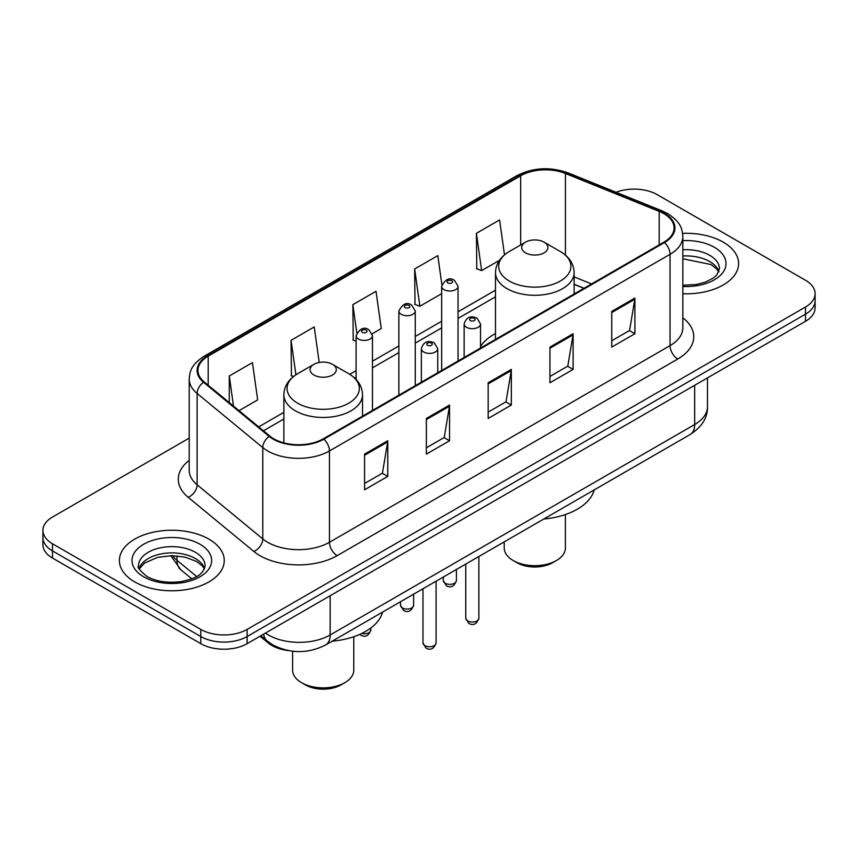 <?xml version="1.0" encoding="UTF-8"?>
<svg xmlns="http://www.w3.org/2000/svg" width="858" height="858" viewBox="0 0 858 858"><rect width="100%" height="100%" fill="white"/><g stroke="black" fill="none" stroke-linecap="round" stroke-linejoin="round"><path stroke-width="1.29" d="M495.484 333.548A57.883 33.419 0 0 0 480.523 346.482M583.912 288.342L574.131 284.384M288.513 650.611A32.765 18.919 180 0 1 268.179 642.921L260.038 636.218M189.221 438.106L52.499 517.042A32.765 18.919 0 0 0 42.9 530.416L42.9 544.68A32.765 18.919 0 0 0 52.499 558.065L200.783 643.672A32.765 18.919 0 0 0 247.125 643.672L805.501 321.289A32.765 18.919 0 0 0 815.1 307.915L815.1 300.783A32.765 18.919 0 0 1 805.501 314.157A32.765 18.919 0 0 0 815.1 300.783L815.1 293.651A32.765 18.919 0 0 0 805.501 280.266L657.217 194.659A32.765 18.919 0 0 0 616.001 192.246M42.9 530.416A32.765 18.919 0 0 0 52.499 543.79L200.783 629.407A32.765 18.919 0 0 0 247.125 629.407L247.125 636.539L805.501 314.157L247.125 636.539A32.765 18.919 0 0 1 200.783 636.539A32.765 18.919 0 0 0 247.125 636.539L247.125 643.672M52.499 543.79L52.499 550.922L200.783 636.539L52.499 550.922A32.765 18.919 0 0 1 42.9 537.548A32.765 18.919 0 0 0 52.499 550.922L52.499 558.065M723.251 242.149A52.424 30.266 0 0 0 682.614 233.355A52.424 30.266 0 0 1 723.251 242.149A52.424 30.266 0 0 1 738.609 263.545A52.424 30.266 0 0 0 723.251 242.149M208.891 539.114A52.424 30.266 0 0 0 151.759 532.55A52.424 30.266 0 0 0 119.391 560.51A52.424 30.266 0 0 0 134.749 581.917A52.424 30.266 0 0 0 191.881 588.481A52.424 30.266 0 0 0 224.249 560.51A52.424 30.266 0 0 0 208.891 539.114A52.424 30.266 0 0 0 151.759 532.55A52.424 30.266 0 0 0 119.391 560.51A52.424 30.266 0 0 0 134.749 581.917A52.424 30.266 0 0 0 191.881 588.481A52.424 30.266 0 0 0 224.249 560.51A52.424 30.266 0 0 0 208.891 539.114M663.856 213.653A34.953 20.174 180 0 1 674.098 227.917A34.953 20.174 180 0 1 663.856 242.192L323.273 438.824A34.953 20.174 180 0 1 269.927 436.132L204.279 382.003A34.953 20.174 180 0 1 197.951 370.431A34.953 20.174 180 0 1 208.194 356.156L520.677 175.751A34.953 20.174 180 0 1 565.433 173.488L659.191 211.39A34.953 20.174 180 0 1 663.856 213.653M664.478 213.299A35.822 20.689 0 0 0 659.695 210.982L565.937 173.08A35.822 20.689 0 0 0 520.055 175.397L207.572 355.802A35.822 20.689 0 0 0 203.561 382.293L269.208 436.422A35.822 20.689 0 0 0 323.884 439.178L664.478 242.546A35.822 20.689 0 0 0 664.478 213.299M364.586 454.118L364.586 489.789L387.762 476.415L387.762 440.744L364.586 454.118M364.586 483.462L382.432 473.166L387.666 441.934A8.741 5.041 -120 0 0 387.762 440.744M382.282 473.251L387.762 476.415M426.372 418.447L426.372 454.118L449.538 440.744L449.538 405.073L426.372 418.447M426.372 447.79L444.219 437.494L449.453 406.263A8.741 5.041 -120 0 0 449.538 405.073M444.058 437.58L449.538 440.744M611.733 311.433L611.733 347.104L634.899 333.73L634.899 298.058L611.733 311.433M611.733 340.776L629.579 330.48L634.802 299.249A8.741 5.041 -120 0 0 634.899 298.058M629.418 330.566L634.899 333.73M549.946 347.104L549.946 382.775L573.112 369.401L573.112 333.73L549.946 347.104M549.946 376.447L567.792 366.151L573.015 334.92A8.741 5.041 -120 0 0 573.112 333.73M567.631 366.237L573.112 369.401M488.159 382.775L488.159 418.447L511.325 405.073L511.325 369.401L488.159 382.775M488.159 412.119L506.006 401.823L511.239 370.592A8.741 5.041 -120 0 0 511.325 369.401M505.845 401.909L511.325 405.073M682.839 293.758A52.424 30.266 0 0 0 738.609 263.545A52.424 30.266 0 0 1 682.839 293.758M247.125 629.407L805.501 307.025A32.765 18.919 0 0 0 815.1 293.651M239.039 410.66L257.679 399.892L252.445 362.623L229.279 375.997L229.279 402.616M441.881 284.641L437.805 255.609L414.639 268.983L415.004 304.44M504.493 254.847L499.592 219.938L476.415 233.312L476.791 268.769M319.219 362.462L314.232 326.952L291.066 340.326L291.441 375.783M372.179 333.794L381.252 328.55L376.019 291.28L352.853 304.654L353.228 340.111M356.091 341.184L352.853 339.972M352.853 304.654L356.799 332.765M414.639 268.983L419.862 306.263L441.656 293.672M419.862 306.263L414.639 304.3M476.415 233.312L481.649 270.592L499.442 260.317M481.649 270.592L476.415 268.629M293.468 376.544L291.066 375.643M291.066 340.326L295.903 374.796M229.279 375.997L233.505 406.102M504.225 541.859L504.225 548.026A30.577 17.653 0 0 0 513.181 560.51L517.042 562.741A25.118 14.5 0 0 0 552.573 562.741L556.434 560.51A30.577 17.653 0 0 0 565.39 548.026L565.39 514.564M517.042 562.741L513.181 560.51A30.577 17.653 0 0 0 556.434 560.51M525.536 252.842A13.106 7.572 0 0 0 544.079 252.842A13.106 7.572 0 0 0 544.079 242.149L560.349 251.544A36.122 20.849 0 0 1 560.349 281.027A36.122 20.849 0 0 1 509.266 281.027A36.122 20.849 0 0 1 509.266 251.544C500.375 256.821 495.774 263.846 495.484 272.587A39.318 22.705 0 0 0 507.003 288.642A39.318 22.705 0 0 0 549.849 293.565A39.318 22.705 0 0 0 574.131 272.587C573.841 263.846 569.24 256.821 560.349 251.544L544.079 242.149A13.106 7.572 0 0 0 525.536 242.149A13.106 7.572 0 0 0 525.536 252.842M543.811 519.004A60.071 34.685 0 0 0 594.197 489.918M292.61 651.222L292.61 670.205A30.577 17.653 0 0 0 301.566 682.689L305.427 684.92A25.118 14.5 0 0 0 340.958 684.92L344.819 682.689A30.577 17.653 0 0 0 353.775 670.205L353.775 636.733M305.427 684.92L301.566 682.689A30.577 17.653 0 0 0 344.819 682.689M313.921 375.021A13.106 7.572 0 0 0 332.464 375.021A13.106 7.572 0 0 0 332.464 364.318L348.734 373.713A36.122 20.849 0 0 1 348.734 403.206A36.122 20.849 0 0 1 297.651 403.206A36.122 20.849 0 0 1 297.651 373.713C288.76 379 284.159 386.014 283.869 394.766A39.318 22.705 0 0 0 295.388 410.821A39.318 22.705 0 0 0 338.245 415.744A39.318 22.705 0 0 0 362.516 394.766C362.226 386.014 357.625 379 348.734 373.713L332.464 364.318A13.106 7.572 0 0 0 313.921 364.318A13.106 7.572 0 0 0 313.921 375.021M332.207 641.173A60.071 34.685 0 0 0 382.582 612.086M268.179 641.805L268.179 642.921M265.422 633.107A43.694 25.225 0 0 0 268.361 634.974A43.694 25.225 0 0 0 330.148 634.974L694.68 424.517A43.694 25.225 0 0 0 707.475 406.681C707.796 417.524 702.016 426.801 690.154 434.513L325.622 644.98A21.847 12.613 60 0 0 330.148 634.974L330.148 595.742M694.68 385.274L694.68 424.517A21.847 12.613 60 0 1 690.154 434.513M263.653 634.126A21.847 14.607 129.5 0 0 267.46 641.226L260.821 635.757M805.501 321.289L805.501 307.025M200.783 643.672L200.783 629.407M172.522 555.662A43.694 25.225 0 0 0 176.952 560.274L176.952 555.866M191.763 578.807L180.941 569.894A21.847 14.607 129.5 0 1 176.952 560.274L196.632 576.501M682.839 317.803A54.612 31.531 180 0 1 677.766 359.009L337.173 555.652A10.918 6.306 60 0 1 329.451 542.277L670.044 345.635A43.694 25.225 0 0 0 682.839 327.799L682.839 236.486A43.694 25.225 180 0 1 670.044 254.322A10.918 6.306 -120 0 0 664.478 242.546M337.173 555.652A54.612 31.531 180 0 1 259.942 555.652A54.612 31.531 180 0 1 253.818 551.437L188.17 497.308A54.612 31.531 180 0 1 189.221 460.306M267.664 542.277A43.694 25.225 0 0 0 329.451 542.277L329.451 450.954A43.694 25.225 180 0 1 262.773 447.586L197.115 393.457A43.694 25.225 180 0 1 189.221 378.989L189.221 470.313A43.694 25.225 0 0 0 197.115 484.781L262.773 538.91A43.694 25.225 0 0 0 267.664 542.277M682.839 236.486C682.131 228.979 681.434 222.726 667.781 213.642L662.033 210.864A10.918 5.116 112 0 0 659.695 210.982M662.033 210.864L568.275 172.962C550.182 166.559 533.011 167.482 516.763 175.74A10.918 6.306 60 0 1 520.055 175.397M207.572 355.802A10.918 6.306 -120 0 0 204.279 356.156C191.034 364.843 189.822 371.375 189.221 378.989M203.561 382.293A10.918 7.304 129.5 0 0 197.115 393.457L197.115 484.781A10.918 7.304 -50.5 0 1 188.17 497.308M568.275 172.962A10.918 5.116 112 0 0 565.937 173.08M269.208 436.422A10.918 7.304 129.5 0 0 262.773 447.586L262.773 538.91A10.918 7.304 -50.5 0 1 253.818 551.437M323.884 439.178A10.918 6.306 60 0 1 329.451 450.954L670.044 254.322L670.044 345.635A10.918 6.306 60 0 0 677.766 359.009M208.194 356.156L208.194 385.231M659.191 211.39L659.191 244.884M565.433 173.488L565.433 255.116M591.559 283.934L574.131 276.887M520.677 175.751L520.677 244.948M495.484 290.176L458.043 311.786M441.656 321.246L415.261 336.497M398.873 345.956L372.469 361.197M356.091 370.656L349.742 374.313M283.869 412.344L258.708 426.876M488.159 383.912L511.239 370.592M549.946 348.241L573.015 334.92M611.733 312.569L634.802 299.249M426.372 419.583L449.453 406.263M364.586 455.255L387.666 441.934M718.918 271.643A33.29 19.219 0 0 0 709.716 261.551A33.29 19.219 0 0 0 682.839 256.016M682.839 285.264L696.353 284.502L705.405 282.121L713.298 278.067L716.741 275.032L719.476 268.897A33.29 19.219 0 0 0 709.716 255.309A33.29 19.219 0 0 0 682.839 249.775M682.839 286.475A39.843 23.005 0 0 0 722.318 273.241A39.843 23.005 0 0 0 714.349 247.286A39.843 23.005 0 0 0 682.839 240.626M204.558 568.607A33.29 19.219 0 0 0 195.356 558.515A33.29 19.219 0 0 0 161.937 553.753A33.29 19.219 0 0 0 139.082 568.607M195.356 552.273A33.29 19.219 0 0 0 159.084 548.101A33.29 19.219 0 0 0 138.524 565.862C136.787 566.891 139.586 570.42 146.922 576.458C156.521 581.703 168.211 583.376 181.993 581.467C194.198 578.485 202.563 576.061 205.116 565.862A33.29 19.219 0 0 0 195.356 552.273M143.651 576.78A39.843 23.005 0 0 0 199.989 576.78A39.843 23.005 0 0 0 199.989 544.251A39.843 23.005 0 0 0 143.651 544.251A39.843 23.005 0 0 0 143.651 576.78M478.882 618.253C476.726 624.152 473.369 625.879 468.822 623.434L465.776 618.253A6.553 3.786 0 0 0 467.696 620.935A6.553 3.786 0 0 0 474.839 621.75A6.553 3.786 0 0 0 478.882 618.253L478.882 556.488M466.538 327.306A8.194 4.73 180 0 1 464.135 323.97C466.226 317.245 470.516 315.294 476.984 318.125L480.523 323.97A8.194 4.73 180 0 1 475.461 328.335A8.194 4.73 180 0 1 466.538 327.306M474.26 318.393A2.735 1.577 0 0 0 470.399 318.393A2.735 1.577 0 0 0 470.399 320.624A2.735 1.577 0 0 0 474.26 320.624A2.735 1.577 0 0 0 474.26 318.393M436.089 642.964C433.934 648.852 430.587 650.579 426.04 648.133L422.983 642.964A6.553 3.786 0 0 0 424.903 645.634A6.553 3.786 0 0 0 432.046 646.46A6.553 3.786 0 0 0 436.089 642.964L436.089 581.198M423.745 352.016A8.194 4.73 180 0 1 421.353 348.67C423.444 341.945 427.724 340.004 434.202 342.825L437.73 348.67A8.194 4.73 180 0 1 432.679 353.035A8.194 4.73 180 0 1 423.745 352.016M431.467 343.093A2.735 1.577 0 0 0 427.606 343.093A2.735 1.577 0 0 0 427.606 345.324A2.735 1.577 0 0 0 431.467 345.324A2.735 1.577 0 0 0 431.467 343.093M445.216 583.258A6.553 3.786 0 0 0 452.359 584.073A6.553 3.786 0 0 0 456.402 580.576C454.247 586.475 450.9 588.202 446.353 585.757L443.296 580.576A6.553 3.786 0 0 0 445.216 583.258M458.043 361.014L458.043 286.282A8.194 4.73 180 0 1 452.992 290.658A8.194 4.73 180 0 1 444.058 289.629A8.194 4.73 180 0 1 441.656 286.282L441.656 370.474M447.919 282.947A2.735 1.577 0 0 0 451.78 282.947A2.735 1.577 0 0 0 451.78 280.716A2.735 1.577 0 0 0 447.919 280.716A2.735 1.577 0 0 0 447.919 282.947M402.434 607.957A6.553 3.786 0 0 0 409.577 608.783A6.553 3.786 0 0 0 413.62 605.287C411.465 611.175 408.108 612.902 403.56 610.456L400.514 605.287A6.553 3.786 0 0 0 402.434 607.957M415.261 385.714L415.261 310.993A8.194 4.73 180 0 1 410.199 315.358A8.194 4.73 180 0 1 401.276 314.339A8.194 4.73 180 0 1 398.873 310.993L398.873 395.173M405.137 307.647A2.735 1.577 0 0 0 408.998 307.647A2.735 1.577 0 0 0 408.998 305.416A2.735 1.577 0 0 0 405.137 305.416A2.735 1.577 0 0 0 405.137 307.647M361.765 633.472A6.553 3.786 0 0 0 370.838 629.986C368.672 635.875 365.326 637.601 360.778 635.156L359.738 634.416M372.469 410.424L372.469 335.692A8.194 4.73 180 0 1 367.417 340.058A8.194 4.73 180 0 1 358.483 339.039A8.194 4.73 180 0 1 356.091 335.692L356.091 379.44M362.344 332.346A2.735 1.577 0 0 0 366.216 332.346A2.735 1.577 0 0 0 366.216 330.115A2.735 1.577 0 0 0 362.344 330.115A2.735 1.577 0 0 0 362.344 332.346M325.622 644.98C308.043 653.807 290.465 653.807 272.887 644.98L267.46 641.226M707.475 406.681L707.475 377.885M180.941 569.894L170.753 555.662M516.763 175.74L204.279 356.156M495.484 296.825L458.043 318.436M441.656 327.895L415.261 343.146M398.873 352.606L372.469 367.846M356.091 377.305L354.729 378.088M283.869 418.994L263.449 430.791M584.073 288.256L574.131 284.234M718.757 272.018L716.741 269.004L711.078 264.554L682.839 258.784M574.131 293.994L574.131 272.587M495.484 339.403L495.484 272.587M525.536 242.149L509.266 251.544M362.516 416.173L362.516 394.766M283.869 442.867L283.869 394.766M313.921 364.318L297.651 373.713M204.397 568.983L202.381 565.969L196.718 561.518L185.006 557.099L171.793 555.652L157.7 557.325L144.562 563.041L139.243 568.983M465.776 618.253L465.776 564.06M464.135 357.496L464.135 323.97M480.523 348.037L480.523 323.97M422.983 642.964L422.983 588.76M421.353 382.196L421.353 348.67M437.73 372.747L437.73 348.67M456.402 580.576L456.402 569.465M458.043 286.282L454.515 280.448C449.764 277.016 445.474 278.957 441.656 286.282M443.296 580.576L443.296 577.037M413.62 605.287L413.62 594.176M415.261 310.993L411.733 305.148C406.971 301.716 402.692 303.668 398.873 310.993M400.514 605.287L400.514 601.737M370.838 629.986L370.838 628.013M372.469 335.692L368.94 329.847C364.189 326.415 359.91 328.367 356.091 335.692"/></g></svg>
